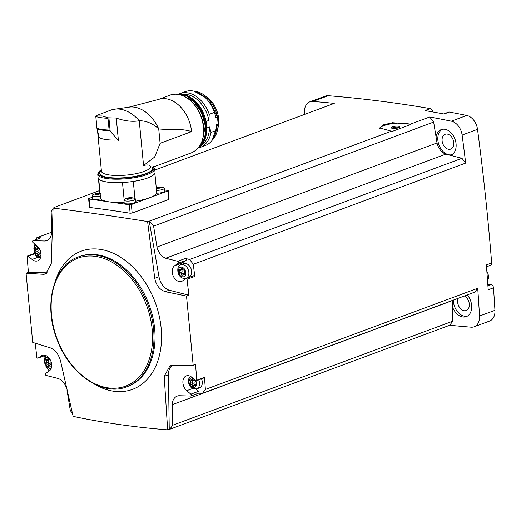 <?xml version="1.0" encoding="UTF-8"?>
<svg xmlns="http://www.w3.org/2000/svg" width="521" height="521" viewBox="0 0 521 521"><rect width="100%" height="100%" fill="white"/><g stroke="black" fill="none" stroke-linecap="round" stroke-linejoin="round"><path stroke-width="0.78" d="M168.641 198.924L168.739 199.452L132.165 213.037L130.146 213.226A1968.755 1377.465 69.6 0 0 89.912 207.488L89.814 207M154.815 170.054L334.28 103.373A1968.755 1377.465 69.6 0 0 312.854 101.439L328.256 95.714A1968.755 1377.465 69.6 0 1 430.216 108.602A2.872 2.012 69.6 0 1 432.547 111.663L432.573 111.904M147.593 221.555L149.188 220.963L158.99 276.729L154.757 278.305L147.593 221.555C114.503 216.267 82.995 211.773 53.07 208.074L54.666 207.482A1968.755 1377.465 69.6 0 0 54.217 207.436L99.589 190.575M149.188 220.963A1968.755 1377.465 69.6 0 1 149.638 221.041L391.44 131.201L379.698 127.951L383.163 124.916L392.463 122.715L410.235 124.213L429.708 116.978A1968.755 1377.465 69.6 0 1 451.355 121.185A13.65 9.554 69.6 0 1 462.127 135.05A1968.755 1377.465 69.6 0 1 465.676 163.073L193.304 264.277A1968.755 1377.465 69.6 0 1 194.75 276.449L187.052 279.308A1968.755 1377.465 69.6 0 1 188.849 295.212L169.195 290.19A14.373 10.055 69.6 0 1 158.99 276.729M443.645 113.936L448.561 112.113A2.872 2.012 69.6 0 1 449.369 112.054A1968.755 1377.465 69.6 0 1 466.751 115.46A13.65 9.554 69.6 0 1 477.523 129.325A1968.755 1377.465 69.6 0 1 491.655 262.955A2.872 2.012 69.6 0 1 490.535 265.287L486.51 266.785M430.216 108.602L424.921 110.569A1968.755 1377.465 69.6 0 1 444.074 114.021L449.369 112.054M53.031 209.012L51.149 211.519L51.755 232.021A12.934 9.046 69.6 0 1 46.669 240.643A12.934 9.046 69.6 0 1 44.995 241.021L33.181 240.682A1.075 0.755 69.6 0 0 33.031 242.565L37.16 246.062A8.623 6.031 69.6 0 1 41.022 254.359A8.623 6.031 69.6 0 1 37.629 260.845A8.623 6.031 69.6 0 1 32.094 259.458L28.225 256.176A1.075 0.755 69.6 0 0 27.138 256.508A1968.755 1377.465 69.6 0 0 28.395 272.333L47.567 272.854M379.822 128.381A15.806 4.012 174.5 0 1 393.583 123.477A15.806 4.012 174.5 0 1 410.411 124.662L391.877 131.546L391.44 131.201M193.304 264.277L189.579 259.484L185.45 258.436L177.746 261.295L165.671 258.227A12.934 9.046 69.6 0 1 156.971 247.026L153.591 226.127L149.638 221.041M153.591 226.127L433.661 122.064L437.034 142.956A12.934 9.046 69.6 0 0 445.742 154.164L461.951 158.28L465.676 163.073M429.708 116.978L433.661 122.064M410.411 124.662L410.235 124.213M177.746 261.295A1.075 0.755 69.6 0 1 178.267 263.274L174.711 265.677A8.623 6.031 69.6 0 0 173.239 276.065A8.623 6.031 69.6 0 0 181.627 281.373A8.623 6.031 69.6 0 0 182.532 280.904L185.867 278.65A1.075 0.755 69.6 0 1 187.052 279.308M189.579 259.484L461.951 158.28M165.671 258.227L445.742 154.164M304.603 114.399A1968.755 1377.465 69.6 0 1 304.492 112.575A13.65 9.554 69.6 0 1 309.845 101.836L325.247 96.118A13.65 9.554 69.6 0 1 328.256 95.714M487.93 285.834L491.108 284.648L487.812 284.179M491.108 284.648A2.872 2.012 69.6 0 1 493.498 287.82A1968.755 1377.465 69.6 0 1 494.95 310.314A13.65 9.554 69.6 0 1 489.597 321.047L474.201 326.771A13.65 9.554 69.6 0 1 471.186 327.175A1968.755 1377.465 69.6 0 1 449.76 325.234L169.696 429.304A1968.755 1377.465 69.6 0 1 169.24 429.258L167.651 429.851L164.193 376.338L169.976 365.859L172.34 365.358L193.167 365.28L186.505 296.084L188.849 295.212M43.276 355.127L38.04 358.09A1.075 0.755 69.6 0 1 36.854 357.432A1968.755 1377.465 69.6 0 1 35.239 343.189M47.522 272.887L43.666 274.32L26.05 273.206L32.712 342.401L50.758 348.021C55.623 350.268 58.932 354.794 60.683 361.581L73.129 416.37C103.269 422.752 134.776 427.246 167.651 429.851M26.05 273.206L28.395 272.333M34.321 246.726A1968.755 1377.465 69.6 0 1 34.086 243.457M49.3 370.991L46.004 366.738A1968.755 1377.465 69.6 0 1 45.855 365.521M44.904 357.569A1968.755 1377.465 69.6 0 1 44.682 355.635M66.701 388.783A12.934 9.046 69.6 0 0 58.235 378.513L46.161 375.446A1.075 0.755 69.6 0 1 45.64 373.466L49.195 371.063A8.623 6.031 69.6 0 0 50.667 360.675A8.623 6.031 69.6 0 0 42.279 355.368A8.623 6.031 69.6 0 0 41.374 355.836M67.001 390.092L70.315 410.613L72.399 413.29M205.359 389.461L477.724 288.256L474.839 292.105L202.467 393.309L205.359 389.461A1968.755 1377.465 69.6 0 0 204.466 377.367L196.769 380.232A1.075 0.755 69.6 0 1 195.681 380.564L191.813 377.282A8.623 6.031 69.6 0 0 186.277 375.901A8.623 6.031 69.6 0 0 182.884 382.381A8.623 6.031 69.6 0 0 186.746 390.678L190.875 394.176A1.075 0.755 69.6 0 1 190.725 396.058L178.911 395.719A12.934 9.046 69.6 0 0 177.238 396.097A12.934 9.046 69.6 0 0 172.151 404.719L452.221 300.65A12.934 9.046 69.6 0 1 452.228 300.506M477.724 288.256A1968.755 1377.465 69.6 0 1 479.548 316.032A13.65 9.554 69.6 0 1 474.201 326.771M491.655 262.955L486.36 264.922A1968.755 1377.465 69.6 0 1 488.203 289.787L493.498 287.82M193.167 365.28L195.512 364.407A1968.755 1377.465 69.6 0 1 196.769 380.232M452.221 300.65L452.397 306.556A13.65 9.554 -110.4 0 0 466.315 316.625A13.65 9.554 -110.4 0 0 471.622 305.26A13.65 9.554 -110.4 0 0 467.265 294.919M452.397 306.556L452.827 321.151L449.76 325.234M309.845 101.836A13.65 9.554 69.6 0 1 312.854 101.439M450.352 155.336A13.65 9.554 -110.4 0 0 450.769 155.193A13.65 9.554 -110.4 0 0 456.077 143.829A13.65 9.554 -110.4 0 0 441.261 129.599A13.65 9.554 -110.4 0 0 436.064 136.938M458.193 298.292A7.906 5.529 -110.4 0 0 459.418 307.253A7.906 5.529 -110.4 0 0 466.236 310.523A7.906 5.529 -110.4 0 0 469.31 303.938A7.906 5.529 -110.4 0 0 464.348 296.006M453.765 142.513A7.906 5.529 -110.4 0 0 445.188 134.268A7.906 5.529 -110.4 0 0 442.759 143.607A7.906 5.529 -110.4 0 0 450.698 149.091A7.906 5.529 -110.4 0 0 453.765 142.513M442.251 129.312A13.65 9.554 -110.4 0 0 438.988 145.007A13.65 9.554 -110.4 0 0 451.707 154.763M453.348 300.089A13.65 9.554 -110.4 0 0 467.252 316.188M202.467 393.309L198.534 393.199M169.696 429.304L172.757 425.221L172.151 404.719M172.757 425.221L452.827 321.151M51.748 232.171L36.841 237.706L35.2 239.894M44.995 241.021L48.173 239.842M36.841 237.706L40.879 237.823L33.181 240.682M156.971 247.026L437.034 142.956M186.505 296.084L165.248 291.656C159.595 289.696 156.098 285.248 154.757 278.305M53.07 208.074L51.247 263.548L45.698 273.942L43.666 274.32M487.558 280.728A8.245 5.77 -110.4 0 0 488.418 275.954A8.245 5.77 -110.4 0 0 486.848 271.187M169.24 429.258L168.426 374.768A14.373 10.055 69.6 0 1 172.23 365.364M169.195 290.19L165.248 291.656M40.495 237.967A1.075 0.755 69.6 0 1 40.879 237.823M185.45 258.436A1.075 0.755 69.6 0 1 185.964 260.409L178.267 263.274M180.683 264.876A8.623 6.031 69.6 0 1 182.415 262.818L185.964 260.409M186.192 278.514A8.623 6.031 69.6 0 1 185.678 278.318M186.101 278.566L193.565 275.791A1.075 0.755 69.6 0 1 194.75 276.449M181.028 264.733L183.822 263.698A7.183 5.028 69.6 0 1 191.617 271.187A7.183 5.028 69.6 0 1 188.823 277.165L186.036 278.201A7.183 5.028 -110.4 0 0 188.823 272.223A7.183 5.028 -110.4 0 0 181.028 264.733C178.123 265.476 177.173 268.341 178.175 273.343C179.921 277.367 182.539 278.982 186.036 278.201M198.423 393.199A1.075 0.755 69.6 0 0 198.573 391.317L195.961 389.096M204.466 377.367A1.075 0.755 69.6 0 1 204.069 377.875L196.371 380.74M201.477 378.839A7.183 5.028 69.6 0 1 202.272 381.873A7.183 5.028 69.6 0 1 199.484 387.858L196.691 388.894A7.183 5.028 -110.4 0 0 199.484 382.915A7.183 5.028 -110.4 0 0 198.69 379.874M38.072 247.69L37.173 248.022A1.446 1.009 69.6 0 1 36.613 248.908A1.446 1.009 69.6 0 1 35.929 248.843A0.827 0.58 69.6 0 0 35.467 250.1A1.446 1.009 69.6 0 1 35.662 252.125A0.827 0.58 69.6 0 0 36.385 253.551A1.446 1.009 69.6 0 1 37.825 254.756A0.827 0.58 69.6 0 0 39.003 254.919A1.446 1.009 69.6 0 1 39.57 254.033A1.446 1.009 69.6 0 1 40.254 254.098A0.827 0.58 69.6 0 0 40.964 253.538L39.57 254.033M37.173 248.022A0.827 0.58 69.6 0 1 38.359 248.191A1.446 1.009 69.6 0 0 39.733 249.409M40.938 253.317A0.827 0.58 69.6 0 0 40.716 252.848A1.446 1.009 69.6 0 1 40.404 251.005M181.171 268.556A1.446 1.009 69.6 0 1 180.605 269.442A1.446 1.009 69.6 0 1 179.927 269.377A0.827 0.58 69.6 0 0 179.465 270.633A1.446 1.009 69.6 0 1 179.66 272.659A0.827 0.58 69.6 0 0 180.383 274.079A1.446 1.009 69.6 0 1 181.822 275.283A0.827 0.58 69.6 0 0 183.001 275.453A1.446 1.009 69.6 0 1 183.568 274.567A1.446 1.009 69.6 0 1 184.245 274.632A0.827 0.58 69.6 0 0 184.714 273.375A1.446 1.009 69.6 0 1 184.519 271.35A0.827 0.58 69.6 0 0 183.796 269.93A1.446 1.009 69.6 0 1 182.357 268.725A0.827 0.58 69.6 0 0 181.171 268.556L182.07 268.224M191.832 379.242A1.446 1.009 69.6 0 1 191.266 380.128A1.446 1.009 69.6 0 1 190.588 380.063A0.827 0.58 69.6 0 0 190.119 381.32A1.446 1.009 69.6 0 1 190.315 383.345A0.827 0.58 69.6 0 0 191.038 384.772A1.446 1.009 69.6 0 1 192.477 385.976A0.827 0.58 69.6 0 0 193.662 386.146A1.446 1.009 69.6 0 1 194.229 385.26A1.446 1.009 69.6 0 1 194.906 385.325A0.827 0.58 69.6 0 0 195.368 384.068A1.446 1.009 69.6 0 1 195.173 382.043A0.827 0.58 69.6 0 0 194.45 380.617A1.446 1.009 69.6 0 1 193.011 379.412A0.827 0.58 69.6 0 0 191.832 379.242L192.724 378.91M48.727 358.376L47.834 358.715A1.446 1.009 69.6 0 1 47.268 359.601A1.446 1.009 69.6 0 1 46.59 359.536A0.827 0.58 69.6 0 0 46.122 360.793A1.446 1.009 69.6 0 1 46.317 362.811A0.827 0.58 69.6 0 0 47.04 364.238A1.446 1.009 69.6 0 1 48.479 365.442A0.827 0.58 69.6 0 0 49.664 365.612A1.446 1.009 69.6 0 1 50.231 364.726A1.446 1.009 69.6 0 1 50.908 364.791A0.827 0.58 69.6 0 0 51.625 364.231M47.834 358.715A0.827 0.58 69.6 0 1 49.02 358.884A1.446 1.009 69.6 0 0 50.394 360.096M51.599 364.003A0.827 0.58 69.6 0 0 51.371 363.534A1.446 1.009 69.6 0 1 51.058 361.691M40.006 253.87A1.446 1.009 69.6 0 0 38.587 252.731A0.827 0.58 69.6 0 1 37.864 251.304A1.446 1.009 69.6 0 0 37.668 249.279A0.827 0.58 69.6 0 1 37.421 248.608M50.667 364.563A1.446 1.009 69.6 0 0 49.248 363.424A0.827 0.58 69.6 0 1 48.525 361.997A1.446 1.009 69.6 0 0 48.329 359.972A0.827 0.58 69.6 0 1 48.075 359.301M194.665 385.097A1.446 1.009 69.6 0 0 193.245 383.951A0.827 0.58 69.6 0 1 192.523 382.525A1.446 1.009 69.6 0 0 192.327 380.499A0.827 0.58 69.6 0 1 192.073 379.829M184.004 274.404A1.446 1.009 69.6 0 0 182.584 273.264A0.827 0.58 69.6 0 1 181.862 271.838A1.446 1.009 69.6 0 0 181.666 269.813A0.827 0.58 69.6 0 1 181.419 269.142M92.308 197.264L88.993 198.494A1.439 0.365 -5.5 0 0 88.622 198.788A1.439 0.365 -5.5 0 0 89.091 199.002L129.325 204.74A1.439 0.365 -5.5 0 0 131.351 204.538L167.918 190.946A1.439 0.365 -5.5 0 0 168.29 190.66A1.439 0.365 -5.5 0 0 167.827 190.439L164.389 189.95M135.356 198.996L135.623 201.796A5.751 1.459 174.5 0 1 132.282 203.47A5.751 1.459 174.5 0 1 126.056 203.783A5.751 1.459 174.5 0 1 124.18 202.903L123.913 200.097A5.751 1.459 174.5 0 1 124.552 199.328C127.782 197.511 131.123 197.192 134.581 198.364A5.751 1.459 174.5 0 1 135.356 198.996A5.751 1.459 174.5 0 1 132.015 200.663A5.751 1.459 174.5 0 1 125.782 200.976A5.751 1.459 174.5 0 1 123.913 200.097M134.946 198.521L133.304 181.445A5.894 1.498 -5.5 0 0 133.239 181.419A28.596 7.255 -5.5 0 0 154.744 173.428A28.596 7.255 174.5 0 0 155.017 172.197L154.685 168.732A28.596 7.255 174.5 0 1 122.201 179.055A28.596 7.255 174.5 0 1 97.753 174.216L98.085 177.674A28.596 7.255 174.5 0 0 98.873 179.139A5.894 1.498 -5.5 0 1 98.743 179.165L100.651 198.95A28.74 7.294 -5.5 0 0 109.208 201.874A28.74 7.294 -5.5 0 0 124.128 202.35M135.564 201.178A28.74 7.294 -5.5 0 0 149.631 197.739A28.74 7.294 -5.5 0 0 156.782 193.213L154.88 173.428A5.894 1.498 -5.5 0 1 154.744 173.428M100.644 198.911A5.751 1.459 174.5 0 1 94.288 199.25A5.751 1.459 174.5 0 1 92.419 198.371L92.145 195.564A5.751 1.459 174.5 0 1 92.79 194.795L95.395 193.675L100.097 193.232M156.228 187.417L160.67 187.026L163.451 187.632A5.751 1.459 174.5 0 1 164.226 188.263L164.499 191.07A5.751 1.459 174.5 0 1 156.782 193.174M100.377 196.104A5.751 1.459 174.5 0 1 94.021 196.443A5.751 1.459 174.5 0 1 92.145 195.564M100.11 193.975L95.76 194.737M95.63 194.47L95.167 194.144L95.656 194.704M95.447 194.118L96.437 193.447L99.967 193.298M99.889 193.33L100.358 193.662M131.728 197.83L131.872 198.501L130.849 198.885L127.528 199.263M127.398 199.002L126.935 198.67L127.417 199.237M127.209 198.644L128.205 197.98L130.797 197.739L132.119 198.188L131.872 198.501M164.226 188.263A5.751 1.459 174.5 0 1 156.508 190.367M160.605 187.098L160.742 187.775L159.719 188.153L156.267 188.27M156.053 187.632L157.075 187.247L157.186 188.368L157.075 187.254M158.293 188.224L158.182 187.059L157.075 187.247M158.182 187.059L160.527 187.13L160.989 187.462L160.742 187.775M98.873 179.139A28.596 7.255 -5.5 0 0 122.533 182.513A5.894 1.498 -5.5 0 0 122.481 182.552L124.128 199.641M133.304 181.445A28.74 7.294 -5.5 0 0 154.88 173.428M133.239 181.419A28.596 7.255 174.5 0 1 122.533 182.513M129.293 107.072L158.579 99.42A30.752 21.517 69.6 0 1 191.578 131.611C181.288 128.075 169.572 130.191 158.723 128.895A34.204 23.927 -110.4 0 0 130.25 106.994L113.259 109.417A37.362 26.141 -110.4 0 0 110.673 110.165L96.235 115.642M116.255 118.104L118.43 140.683L116.255 118.104C125.079 121.119 132.744 121.999 139.244 120.735L143.555 165.489L154.652 157.042L160.11 143.301L158.723 128.895C152.718 123.444 146.225 120.722 139.244 120.735A37.362 26.141 -110.4 0 0 113.259 109.417M143.555 165.489C147.866 164.512 150.178 164.929 150.504 166.733L152.086 167.007A26.656 6.766 174.5 0 1 124.135 177.739A26.656 6.766 174.5 0 1 101.374 170.582M153.291 166.779L152.086 167.007M118.033 140.006L109.117 130.042A28.596 7.255 174.5 0 1 97.14 128.335L98.977 137.29A24.643 6.252 174.5 0 0 118.033 140.006L118.104 140.696A24.643 6.252 -5.5 0 0 118.43 140.683M98.977 137.29L99.042 137.98A24.643 6.252 -5.5 0 1 98.951 137.909L98.762 135.929M96.776 115.33L95.792 116.04L102.031 115.975L108.388 117.837L116.222 118.033M98.743 179.165A28.74 7.294 -5.5 0 0 122.481 182.552M98.436 178.618L99.843 193.206M95.779 115.994L97.004 128.889A28.375 7.196 174.5 0 0 109.99 130.745M109.117 130.042L107.984 118.274L108.388 117.837M201.607 145.02A27.379 19.153 -110.4 0 0 209.514 127.007L206.857 127.997M214.431 112.386L215.727 116.932A27.379 19.153 -110.4 0 0 215.72 116.906A27.379 19.153 -110.4 0 0 211.858 106.512L211.728 106.264A28.74 20.111 -110.4 0 1 214.431 112.386L209.234 114.314A28.74 20.111 -110.4 0 0 180.084 93.572A28.74 20.111 -110.4 0 0 178.293 94.386L187.755 95.903L196.723 102.546L206.694 125.281L205.15 138.879L198.221 148.01A28.74 20.111 -110.4 0 0 200.11 147.456A28.74 20.111 -110.4 0 0 210.979 132.419L209.514 127.007M200.11 147.456L205.307 145.522A28.74 20.111 -110.4 0 0 216.176 130.484L210.979 132.419M212.236 140.175A27.379 19.153 -110.4 0 0 218.123 123.803L216.534 124.395L216.176 130.484M218.123 123.803L217.491 117.205L215.902 117.792L215.72 116.906M211.728 106.264A28.74 20.111 -110.4 0 0 185.281 91.637L180.084 93.572M209.234 114.314L208.875 120.403A27.379 19.153 -110.4 0 0 182.806 94.431M208.875 120.403L206.121 121.426M206.134 96.561A23.211 16.236 69.6 0 1 217.882 128.179M392.619 128.374A4.311 1.094 174.5 0 1 391.395 127.984A4.311 1.094 174.5 0 1 395.406 126.212A4.311 1.094 174.5 0 1 399.679 127.189A4.311 1.094 174.5 0 1 392.619 128.374M392.085 128.27A3.53 0.899 174.5 0 1 395.498 127.157A3.53 0.899 174.5 0 1 399.06 127.599M451.355 121.185L466.751 115.46M479.548 316.032L494.95 310.314M462.127 135.05L477.523 129.325M93.715 383.717A73.695 51.559 -110.4 0 0 161.132 328.015A73.695 51.559 -110.4 0 0 113.037 253.16A73.695 51.559 -110.4 0 0 55.473 280.786M126.662 386.836L127.717 386.445A69.3 48.486 -110.4 0 0 154.639 328.764A69.3 48.486 -110.4 0 0 79.439 256.521L78.384 256.912C53.135 265.306 43.145 305.397 57.212 339.985C69.736 374.247 102.617 396.689 126.662 386.836A69.3 48.486 -110.4 0 0 153.584 329.155A69.3 48.486 -110.4 0 0 78.384 256.912M152.165 329.298A68.297 47.782 -110.4 0 0 71.208 261.594A68.297 47.782 -110.4 0 0 82.168 375.485A68.297 47.782 -110.4 0 0 152.165 329.298M432.111 111.826L432.547 111.663M168.426 374.768L164.193 376.338M37.87 257.309L32.094 259.458M34.601 253.805L28.225 256.176M182.415 262.818L174.711 265.677M45.386 355.361L38.04 358.09M192.529 388.529L186.746 390.678M198.573 391.317L190.875 394.176M37.792 246.661A5.028 3.517 -110.4 0 0 34.79 252.698A5.028 3.517 -110.4 0 0 41.009 255.31M185.795 272.535A5.028 3.517 -110.4 0 0 179.83 267.547A5.028 3.517 -110.4 0 0 180.637 275.935A5.028 3.517 -110.4 0 0 185.795 272.535M192.536 377.901A5.028 3.517 -110.4 0 0 189.025 381.945A5.028 3.517 -110.4 0 0 193.128 387.526A5.028 3.517 -110.4 0 0 196.45 383.222A5.028 3.517 -110.4 0 0 195.596 380.499M48.453 357.347A5.028 3.517 -110.4 0 0 45.451 363.391A5.028 3.517 -110.4 0 0 51.67 366.002M37.668 249.279L35.467 250.1M37.864 251.304L35.662 252.125M38.587 252.731L36.385 253.551M39.316 254.196L37.825 254.756M40.912 253.857L40.254 254.098M48.329 359.972L46.122 360.793M48.525 361.997L46.317 362.811M49.248 363.424L47.04 364.238M49.97 364.889L48.479 365.442M51.566 364.544L50.908 364.791M192.327 380.499L190.119 381.32M192.523 382.525L190.315 383.345M193.245 383.951L191.038 384.772M193.968 385.423L192.477 385.976M195.564 385.078L194.906 385.325M181.666 269.813L179.465 270.633M181.862 271.838L179.66 272.659M182.584 273.264L180.383 274.079M183.314 274.73L181.822 275.283M184.909 274.385L184.245 274.632M167.918 190.946L168.739 199.452M131.351 204.538L132.165 213.037M89.091 199.002L89.912 207.488M129.325 204.74L130.146 213.226M159.765 187.99L159.667 187.006M128.309 199.1L128.205 197.987L128.309 199.1M129.423 198.957L129.312 197.791M130.888 198.722L130.797 197.739M96.548 194.567L96.437 193.46L96.548 194.567M97.661 194.424L97.544 193.258M99.127 194.19L99.029 193.206M170.048 95.154C183.639 89.299 202.291 107.319 203.607 127.065C204.414 140.162 200.37 148.739 191.474 152.809A30.752 21.517 -110.4 0 0 203.418 127.209A30.752 21.517 -110.4 0 0 170.048 95.154L158.397 99.485M191.578 131.611L160.11 143.301M150.504 166.733A24.643 6.252 174.5 0 1 126.075 175.115A24.643 6.252 174.5 0 1 101.432 171.207L97.518 130.55M97.004 128.707L95.786 116.04M110.152 130.856L108.902 117.87M153.083 166.635A27.88 7.073 174.5 0 1 123.151 178.117A27.88 7.073 174.5 0 1 101.302 169.853M107.984 118.274A28.596 7.255 174.5 0 1 96.007 116.567M203.483 140.221A28.668 20.058 -110.4 0 0 205.443 125.672A28.668 20.058 -110.4 0 0 187.365 96.841M198.885 147.228A28.955 20.26 -110.4 0 0 205.847 125.626A28.955 20.26 -110.4 0 0 179.309 94.542M198.227 147.997A28.955 20.26 -110.4 0 0 206.622 125.34A28.955 20.26 -110.4 0 0 178.306 94.386M205.919 120.859A28.668 20.058 -110.4 0 0 201.855 109.918M217.303 116.287A27.085 18.951 -110.4 0 0 213.46 105.945M217.491 117.205A27.379 19.153 -110.4 0 0 194.027 91.168M40.677 237.856L32.973 240.715M34.432 253.44L27.535 256M193.682 275.733L185.977 278.592M45.412 355.368L37.929 358.148M198.631 393.16L190.933 396.025M35.786 244.896L33.845 248.042L34.178 252.809L35.936 255.778L38.131 257.439L40.423 257.96M190.276 376.253L188.504 379.262L188.836 384.036L190.595 387.005L192.79 388.659L196.691 388.894M46.278 355.726L44.506 358.728L44.839 363.502L46.597 366.471L48.792 368.132L51.078 368.653M38.378 248.25L36.613 248.908M49.033 358.943L47.268 359.601M51.625 364.205L50.231 364.726M193.03 379.477L191.266 380.128M195.622 384.739L194.229 385.26M182.376 268.784L180.605 269.442M184.962 274.046L183.568 274.567M168.29 190.66L169.11 199.152M88.622 198.788L89.443 207.28M156.437 188.537L156.391 188.055M160.448 187.768L160.39 187.208M127.567 199.269L127.521 198.781M131.572 198.494L131.52 197.941M95.805 194.737L95.753 194.255M99.811 193.968L99.752 193.408M191.474 152.809L153.688 166.85M154.685 168.732L153.395 166.59M97.753 174.216L98.137 172.549L101.295 169.755M96.997 128.843L95.76 116.02M179.133 94.535L180.969 94.718L193.675 101.393L201.549 112.419L205.287 125.841L201.861 143.477L198.755 147.345M218.195 123.119L212.19 140.234M193.949 91.149L208.973 99.368L217.693 117.863"/></g></svg>
